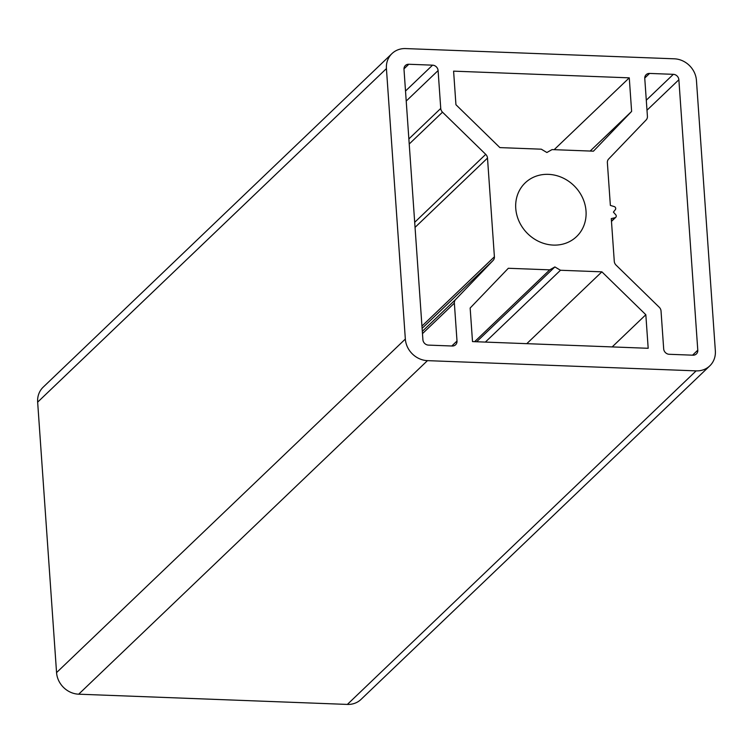 <?xml version="1.0" encoding="UTF-8"?>
<svg xmlns="http://www.w3.org/2000/svg" width="753" height="753" viewBox="0 0 753 753"><rect width="100%" height="100%" fill="white"/><g stroke="black" fill="none" stroke-linecap="round" stroke-linejoin="round"><path stroke-width="1.13" d="M613.403 212.101L615.37 209.626A1.967 1.77 46.3 0 0 614.222 206.576L610.363 205.409L607.37 162.657A5.469 4.904 -133.7 0 1 608.631 159.034L646.159 119.934A5.469 4.904 46.3 0 0 647.42 116.31L644.766 78.434A5.469 4.904 -133.7 0 1 646.159 74.679A5.469 4.904 -133.7 0 1 649.575 73.427L673.342 74.331A5.469 4.904 -133.7 0 1 678.867 79.733L697.786 350.183A5.469 4.904 -133.7 0 1 696.393 353.938A5.469 4.904 -133.7 0 1 692.976 355.19L669.21 354.286A5.469 4.904 -133.7 0 1 663.685 348.884L661.03 311.008A5.469 4.904 46.3 0 0 659.261 307.271L616.048 265.094A5.469 4.904 -133.7 0 1 614.279 261.357L611.285 218.596L615.003 217.721A1.967 1.77 46.3 0 0 615.728 214.746L613.403 212.101M494.401 256.792A5.469 4.904 -133.7 0 1 493.149 260.406L455.612 299.515A5.469 4.904 46.3 0 0 454.36 303.139L457.005 341.015A5.469 4.904 -133.7 0 1 455.612 344.761A5.469 4.904 -133.7 0 1 452.205 346.013L428.438 345.109A5.469 4.904 -133.7 0 1 422.904 339.716L403.994 69.267A5.469 4.904 -133.7 0 1 405.378 65.511A5.469 4.904 -133.7 0 1 408.794 64.259L432.561 65.163A5.469 4.904 -133.7 0 1 438.095 70.566L440.74 108.441A5.469 4.904 46.3 0 0 442.51 112.178L485.732 154.356A5.469 4.904 -133.7 0 1 487.502 158.092L494.401 256.792L421.953 326.077M526.78 343.669L601.892 271.833L645.829 314.726L648.182 348.291L472.507 341.598L470.154 308.033L508.322 268.275L549.737 269.847L474.625 341.683M645.829 314.726L612.17 346.926M549.737 269.847L554.886 266.929L560.477 270.261L601.892 271.833M560.477 270.261L485.365 342.088M554.886 266.929L476.649 341.758M553.361 245.092A37.161 33.348 -133.7 0 1 519.081 221.382A37.161 33.348 -133.7 0 1 525.199 182.866A37.161 33.348 -133.7 0 1 574.991 186.678A37.161 33.348 -133.7 0 1 576.572 236.583A37.161 33.348 -133.7 0 1 553.361 245.092M541.294 149.188L499.888 147.607L455.942 104.723L453.598 71.149L629.273 77.841L631.616 111.416L593.449 151.174L552.034 149.593L546.885 152.511L541.294 149.188M631.616 111.416L590.173 151.052M554.161 149.678L629.273 77.841M696.44 80.402L715.35 350.851A21.865 19.616 -133.7 0 1 709.797 365.864A21.865 19.616 -133.7 0 1 696.139 370.871L427.459 360.64A21.865 19.616 -133.7 0 1 405.34 339.048L386.421 68.598A21.865 19.616 -133.7 0 1 391.984 53.585A21.865 19.616 -133.7 0 1 405.641 48.578L674.312 58.809A21.865 19.616 -133.7 0 1 696.44 80.402M709.797 365.864L361.016 699.415A21.865 19.616 -133.7 0 1 347.359 704.422L78.688 694.191A21.865 19.616 -133.7 0 1 56.56 672.598L37.65 402.149A21.865 19.616 -133.7 0 1 43.203 387.136L391.984 53.585M644.756 78.039L649.575 73.427M646.29 100.205L673.342 74.331M678.867 79.733L646.996 110.22M692.562 355.171L697.786 350.183M611.464 221.109L615.003 217.721M422.113 328.346L493.149 260.406M422.32 331.358L455.612 299.515M422.48 333.626L454.36 303.139M451.791 346.004L457.005 341.015M403.975 68.862L408.794 64.259M405.509 91.028L432.561 65.163M406.215 101.053L438.095 70.566M408.86 138.928L440.74 108.441M409.218 144.011L442.51 112.178M414.696 222.295L485.732 154.356M415.044 227.378L487.502 158.092M347.359 704.422L696.139 370.871M78.688 694.191L427.459 360.64M56.56 672.598L405.34 339.048M37.65 402.149L386.421 68.598M611.483 221.401L615.756 217.316"/></g></svg>
